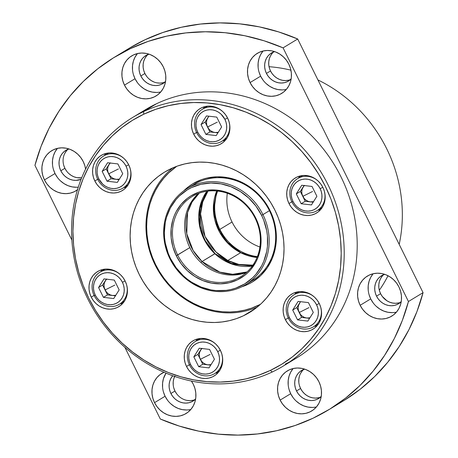 <?xml version="1.0" encoding="UTF-8"?>
<svg xmlns="http://www.w3.org/2000/svg" width="458" height="458" viewBox="0 0 458 458"><rect width="100%" height="100%" fill="white"/><g stroke="black" fill="none" stroke-linecap="round" stroke-linejoin="round"><path stroke-width="0.69" d="M137.423 82.64L135.024 78.719L124.473 85.119A23.438 21.429 58.8 0 1 131.698 55.899A23.438 21.429 58.8 0 1 163.243 66.765L160.844 62.843L157.792 59.425L154.209 56.643L150.224 54.605L145.999 53.386L141.688 53.031L137.457 53.557L133.478 54.943L129.895 57.141L126.849 60.055L124.456 63.582L122.807 67.584L121.971 71.906L121.977 76.389L122.818 80.848L124.473 85.119L126.866 89.041L129.917 92.459L133.501 95.241L137.486 97.279L141.717 98.504L146.028 98.854L150.253 98.327L154.231 96.941L157.815 94.749L160.861 91.829L163.254 88.302L164.903 84.301L165.739 79.978L165.739 75.501L164.891 71.036L163.243 66.765A23.438 21.429 58.8 0 1 156.012 95.985A23.438 21.429 58.8 0 1 124.473 85.119L135.024 78.719A23.438 21.429 -121.2 0 0 160.775 91.932M146.577 76.246L144.9 73.503L140.841 75.965L142.518 78.707L144.654 81.1L147.167 83.047L149.955 84.478L152.915 85.331L155.932 85.577L158.892 85.211L161.674 84.238L165.544 81.507A16.408 14.999 58.8 0 1 162.922 83.568A16.408 14.999 58.8 0 1 140.841 75.965L144.9 73.503A16.408 14.999 -121.2 0 0 164.846 82.159M77.454 189.818A23.438 21.429 58.8 0 1 75.999 190.791A23.438 21.429 58.8 0 1 44.46 179.925L55.017 173.525A23.438 21.429 -121.2 0 0 78.284 187.15M57.41 177.446L55.017 173.525L44.46 179.925A23.438 21.429 58.8 0 1 51.691 150.705A23.438 21.429 58.8 0 1 83.23 161.571A23.438 21.429 58.8 0 1 85.583 169.111L84.885 165.842L83.23 161.571L80.831 157.649L77.786 154.231L74.196 151.449L70.211 149.411L65.986 148.192L61.675 147.837L57.45 148.363L53.466 149.749L49.882 151.941L46.836 154.861L44.443 158.388L42.8 162.39L41.959 166.712L41.964 171.195L42.806 175.654L44.46 179.925L46.853 183.847L49.905 187.265L53.494 190.047L57.473 192.085L61.704 193.305L66.015 193.66L70.24 193.133L74.225 191.747L77.803 189.555M66.57 171.052L64.893 168.309L60.828 170.771L62.506 173.513L64.641 175.906L67.154 177.853L69.942 179.284L72.902 180.137L75.919 180.383L81.083 179.301A16.408 14.999 58.8 0 1 60.828 170.771L64.893 168.309A16.408 14.999 -121.2 0 0 81.69 177.784L76.961 177.675L74.001 176.822L71.213 175.391L68.706 173.445M263.029 80.087L260.631 76.171L250.079 82.572A23.438 21.429 58.8 0 1 257.304 53.351A23.438 21.429 58.8 0 1 288.849 64.217L286.45 60.296L283.399 56.878L279.815 54.096L275.831 52.057L271.605 50.832L267.295 50.483L263.064 51.01L259.085 52.395L255.501 54.588L252.455 57.508L250.062 61.034L248.419 65.036L247.578 69.358L247.583 73.835L248.425 78.301L250.079 82.572L252.472 86.493L255.524 89.911L259.108 92.693L263.092 94.732L267.323 95.951L271.634 96.306L275.859 95.779L279.844 94.394L283.422 92.195L286.468 89.281L288.861 85.755L290.509 81.753L291.345 77.425L291.345 72.948L290.498 68.488L288.849 64.217A23.438 21.429 58.8 0 1 281.618 93.438A23.438 21.429 58.8 0 1 250.079 82.572L260.631 76.171A23.438 21.429 -121.2 0 0 286.382 89.384M288.557 80.196L285.597 80.568L282.58 80.322L279.62 79.463L276.832 78.037L274.319 76.091L272.184 73.698L270.506 70.956L266.447 73.417L268.125 76.16L270.26 78.553L272.773 80.499L275.561 81.93L278.521 82.784L281.538 83.03L284.498 82.663L287.281 81.69L291.151 78.953A16.408 14.999 58.8 0 1 288.529 81.02A16.408 14.999 58.8 0 1 266.447 73.417L270.506 70.956A16.408 14.999 -121.2 0 0 290.452 79.612M373.104 302.812L370.711 298.891L360.154 305.297A23.438 21.429 58.8 0 1 367.385 276.077A23.438 21.429 58.8 0 1 398.924 286.937L396.531 283.015L393.479 279.603L389.895 276.821L385.911 274.777L381.68 273.558L377.369 273.203L373.144 273.729L369.159 275.121L365.581 277.313L362.536 280.227L360.143 283.76L358.494 287.761L357.658 292.084L357.658 296.561L358.5 301.02L360.154 305.297L362.553 309.219L365.599 312.631L369.188 315.413L373.173 317.457L377.398 318.676L381.709 319.031L385.934 318.505L389.918 317.113L393.502 314.921L396.548 312.007L398.941 308.48L400.584 304.473L401.426 300.15L401.42 295.673L400.578 291.214L398.924 286.937A23.438 21.429 58.8 0 1 391.699 316.157A23.438 21.429 58.8 0 1 360.154 305.297L370.711 298.891A23.438 21.429 -121.2 0 0 396.456 312.11M398.632 302.921L395.672 303.293L392.655 303.041L389.695 302.188L386.907 300.763L382.264 296.423L380.587 293.675L376.528 296.137L378.205 298.885L380.34 301.278L382.848 303.225L385.636 304.65L388.596 305.503L391.613 305.755L394.573 305.383L397.361 304.415L401.225 301.679A16.408 14.999 58.8 0 1 398.603 303.746A16.408 14.999 58.8 0 1 376.528 296.137L380.587 293.675A16.408 14.999 -121.2 0 0 400.527 302.337M293.097 397.618L290.698 393.697L280.141 400.103A23.438 21.429 58.8 0 1 287.372 370.883A23.438 21.429 58.8 0 1 318.917 381.743L316.518 377.821L313.467 374.404L309.883 371.627L305.898 369.583L301.667 368.364L297.356 368.009L293.131 368.535L289.153 369.921L285.569 372.119L282.523 375.033L280.13 378.56L278.481 382.562L277.645 386.89L277.645 391.367L278.493 395.827L280.141 400.103L282.54 404.019L285.592 407.437L289.175 410.219L293.16 412.263L297.385 413.482L301.696 413.837L305.927 413.311L309.906 411.919L313.49 409.727L316.535 406.807L318.928 403.28L320.577 399.279L321.413 394.956L321.413 390.479L320.566 386.014L318.917 381.743A23.438 21.429 58.8 0 1 311.686 410.963A23.438 21.429 58.8 0 1 280.141 400.103L290.698 393.697A23.438 21.429 -121.2 0 0 316.449 406.916M318.619 397.727L315.665 398.094L312.648 397.847L309.688 396.994L306.894 395.563L304.387 393.617L302.251 391.224L300.574 388.481L296.515 390.943L298.192 393.691L300.328 396.078L302.835 398.031L305.623 399.456L308.583 400.309L311.6 400.561L314.56 400.189L317.348 399.221L321.218 396.485A16.408 14.999 58.8 0 1 318.596 398.546A16.408 14.999 58.8 0 1 296.515 390.943L300.574 388.481A16.408 14.999 -121.2 0 0 320.514 397.143M167.491 400.166L165.092 396.25L154.535 402.651A23.438 21.429 58.8 0 1 161.766 373.43A23.438 21.429 58.8 0 1 163.993 372.268L159.962 374.667L156.917 377.587L154.523 381.113L152.875 385.115L152.039 389.437L152.039 393.914L152.886 398.38L154.535 402.651L156.934 406.572L159.985 409.99L163.569 412.772L167.554 414.811L171.779 416.03L176.09 416.385L180.32 415.858L184.299 414.473L187.883 412.274L190.929 409.36L193.322 405.834L194.971 401.832L195.806 397.504L195.801 393.027L194.959 388.567L193.31 384.291A23.438 21.429 58.8 0 1 186.08 413.511A23.438 21.429 58.8 0 1 154.535 402.651L165.092 396.25A23.438 21.429 -121.2 0 0 190.843 409.463M176.645 393.777L174.967 391.035L170.908 393.496L172.586 396.239L174.721 398.632L177.229 400.578L180.017 402.004L182.977 402.863L185.994 403.109L188.954 402.737L191.742 401.769L195.612 399.033A16.408 14.999 58.8 0 1 192.99 401.099A16.408 14.999 58.8 0 1 170.908 393.496L174.967 391.035A16.408 14.999 -121.2 0 0 194.908 399.691M379.316 290.263A140.64 128.583 -121.2 0 0 388.012 275.739A140.64 128.583 58.8 0 1 379.316 290.263M399.187 244.349A140.64 128.583 -121.2 0 0 317.932 79.944A140.64 128.583 58.8 0 1 399.187 244.349M290.922 70.177A140.64 128.583 -121.2 0 0 269.041 66.708A140.64 128.583 58.8 0 1 290.922 70.177M344.496 400.189L360.24 389.208L374.701 376.522L387.726 362.261L399.187 346.574L408.96 329.628L416.946 311.589L423.06 292.651L408.444 301.519L402.33 320.457L394.344 338.491L384.571 355.442L373.11 371.129L360.085 385.384L345.624 398.071L329.88 409.057L313.02 418.223A206.272 188.587 58.8 0 1 160.306 419.007L124.851 347.273L160.306 419.007L179.273 426.066L198.675 431.138L218.317 434.155L237.994 435.1L257.505 433.955L276.643 430.738L295.21 425.471L313.02 418.223A206.272 188.587 58.8 0 0 328.667 409.801L343.282 400.933A206.272 188.587 -121.2 0 0 423.06 292.651L297.694 38.993L278.727 31.934L259.325 26.862L239.683 23.845L220.006 22.9L200.495 24.045L181.357 27.262L162.79 32.529L144.98 39.777L129.276 48.233M162.951 82.749L159.991 83.116L156.974 82.869M154.014 82.016L151.226 80.585L148.713 78.639M148.037 54.456A16.408 14.999 -121.2 0 0 144.9 73.503L143.743 70.509L143.154 67.389L143.154 64.252L143.738 61.229L144.894 58.424L146.566 55.956M68.03 149.262A16.408 14.999 -121.2 0 0 64.893 168.309L63.736 165.315M64.881 153.23L66.553 150.762M273.644 51.909A16.408 14.999 -121.2 0 0 270.506 70.956L269.35 67.961L268.76 64.841L268.76 61.704L269.344 58.676L270.501 55.876L272.172 53.409M383.724 274.628A16.408 14.999 -121.2 0 0 380.587 293.675L379.43 290.687L378.84 287.561L378.835 284.429L379.424 281.401L380.575 278.601L382.253 276.128M303.711 369.434A16.408 14.999 -121.2 0 0 300.574 388.481L299.418 385.493M298.828 382.367L298.822 379.235L299.412 376.207M300.562 373.407L302.24 370.934M193.013 400.275L190.059 400.647L187.036 400.401M174.71 376.442A16.408 14.999 -121.2 0 0 174.967 391.035L173.811 388.04M173.221 384.92L173.216 381.783L173.805 378.755L174.956 375.955M328.667 409.801A206.272 188.587 58.8 0 0 408.444 301.519L283.078 47.861L408.444 301.519L423.06 292.651L297.694 38.993L283.078 47.861L264.111 40.796L244.709 35.73L225.067 32.707L205.39 31.768L185.879 32.907L166.741 36.13L148.174 41.392L130.364 48.645L113.504 57.811L97.76 68.792L83.299 81.478L70.274 95.739L58.813 111.426L49.04 128.372L41.054 146.411L34.94 165.349L71.866 240.055L34.94 165.349A206.272 188.587 58.8 0 1 114.718 57.067A206.272 188.587 58.8 0 1 283.078 47.861L297.694 38.993A206.272 188.587 -121.2 0 0 129.333 48.199L114.718 57.067M193.31 384.291L191.387 381.039A23.438 21.429 58.8 0 1 193.31 384.291M170.908 393.496A16.408 14.999 58.8 0 1 172.746 375.749L170.897 378.417L169.746 381.216L169.157 384.245L169.162 387.382L169.752 390.502L170.908 393.496M186.646 409.984L182.336 409.629L178.11 408.41L174.126 406.366L170.536 403.584M162.596 387.514L162.596 383.037L163.432 378.709L166.014 373.133A23.438 21.429 -121.2 0 0 165.092 396.25L163.437 391.974M296.515 390.943A16.408 14.999 58.8 0 1 301.576 370.488A16.408 14.999 58.8 0 1 304.616 369.119L300.311 371.358L298.181 373.396L296.503 375.869L295.353 378.669L294.763 381.697L294.769 384.829L295.358 387.955L296.515 390.943M312.253 407.431L307.942 407.076L303.717 405.857L299.732 403.819L296.143 401.036M293.166 368.53A23.438 21.429 -121.2 0 0 290.698 393.697L289.044 389.426M288.202 384.966L288.202 380.483L289.038 376.161L290.687 372.159L293.08 368.633M376.528 296.137A16.408 14.999 58.8 0 1 381.588 275.687A16.408 14.999 58.8 0 1 384.628 274.313L380.323 276.552L378.188 278.596L376.516 281.063L375.365 283.863L374.776 286.891L374.776 290.023L375.371 293.149L376.528 296.137M392.266 312.625L387.955 312.276L383.724 311.051L379.745 309.013L376.155 306.23M373.178 273.724A23.438 21.429 -121.2 0 0 370.711 298.891L369.056 294.62M368.215 290.16L368.209 285.678L369.051 281.355L370.694 277.353L373.087 273.827M266.447 73.417A16.408 14.999 58.8 0 1 271.508 52.962A16.408 14.999 58.8 0 1 274.554 51.588L270.249 53.826L268.113 55.87L266.442 58.338L265.285 61.137L264.701 64.166L264.701 67.303L265.291 70.423L266.447 73.417M282.185 89.905L277.88 89.55L273.649 88.331L269.665 86.287L266.081 83.505M263.098 50.998A23.438 21.429 -121.2 0 0 260.631 76.171L258.982 71.895M258.135 67.435L258.135 62.958L258.97 58.635L260.619 54.628L263.012 51.101M60.828 170.771A16.408 14.999 58.8 0 1 65.889 150.316A16.408 14.999 58.8 0 1 68.935 148.942L64.63 151.18L62.494 153.224L60.822 155.691L59.666 158.497L59.082 161.519L59.082 164.657L59.672 167.777L60.828 170.771M76.572 187.259L72.261 186.904L68.03 185.685L64.046 183.641L60.462 180.858M57.479 148.352A23.438 21.429 -121.2 0 0 55.017 173.525L53.363 169.254M52.521 164.788L52.515 160.311L53.351 155.989L55 151.987L57.393 148.455M140.841 75.965A16.408 14.999 58.8 0 1 145.902 55.51A16.408 14.999 58.8 0 1 148.947 54.141L144.636 56.38L142.507 58.418L140.835 60.885L139.679 63.691L139.095 66.713L139.095 69.851L139.684 72.977L140.841 75.965M156.579 92.453L152.268 92.098L148.043 90.879L144.058 88.841L140.474 86.058M137.492 53.552A23.438 21.429 -121.2 0 0 135.024 78.719L133.375 74.448M132.528 69.982L132.528 65.505L133.364 61.183L135.013 57.181L137.406 53.655M252.919 265.136A46.882 42.863 58.8 0 1 227.803 260.476L240.633 252.696A46.882 42.863 -121.2 0 0 257.047 257.476L240.633 252.696L227.803 260.476L215.97 251.992L205.007 236.402L200.575 213.897L202.722 201.892L208.006 191.089A46.882 42.863 58.8 0 0 227.803 260.476L226.756 261.753L227.803 260.476L238.784 264.421L252.919 265.136M216.708 190.969A46.882 42.863 -121.2 0 0 240.633 252.696L229.893 245.242L219.537 232.034L213.571 212.672L216.708 190.969M214.859 253.721A46.882 42.863 -121.2 0 0 252.261 266.069L229.721 263.253L215.088 253.652L202.03 261.501L214.859 253.721L206.718 243.937L200.318 229.281L199.224 210.331L206.873 191.244A46.882 42.863 -121.2 0 0 214.859 253.721M247.051 271.943A46.882 42.863 58.8 0 1 202.03 261.501A46.882 42.863 58.8 0 1 199.253 193.144L192.085 201.989L187.597 212.443L186.749 233.74L193.167 250.555L202.03 261.501L200.907 262.457L202.03 261.501L219.857 272.115L232.704 274.285L247.051 271.943M219.863 229.384A46.882 42.863 -121.2 0 0 257.402 256.594A46.882 42.863 58.8 0 1 219.863 229.384L232.046 221.993A46.882 42.863 -121.2 0 0 259.909 246.994A46.882 42.863 58.8 0 1 232.046 221.993L219.863 229.384A46.882 42.863 58.8 0 1 217.653 191.066A46.882 42.863 -121.2 0 0 219.863 229.384L218.712 229.973L219.863 229.384M227.323 193.276A46.882 42.863 -121.2 0 0 232.046 221.993A46.882 42.863 58.8 0 1 227.323 193.276M177.641 254.992A46.882 42.863 -121.2 0 0 237.17 278.63A46.882 42.863 -121.2 0 0 255.186 218.277L255.747 218.065A48.05 43.934 58.8 0 1 237.284 279.93A48.05 43.934 58.8 0 1 176.267 255.696L189.824 247.606A46.882 42.863 -121.2 0 0 246.478 272.464A46.882 42.863 58.8 0 1 189.824 247.606L177.641 254.992A46.882 42.863 58.8 0 1 192.102 196.551A46.882 42.863 58.8 0 1 255.186 218.277A46.882 42.863 58.8 0 1 240.725 276.718A46.882 42.863 58.8 0 1 177.641 254.992L176.267 255.696L172.878 246.936L171.149 237.788L171.143 228.611L172.861 219.748L174.349 215.541L176.238 211.539L181.145 204.308L187.391 198.331L190.94 195.887L198.732 192.194L202.894 190.992L207.188 190.225L215.981 190.047L224.775 191.667L229.063 193.139L237.233 197.318L241.028 199.991L244.583 203.02L250.835 210.027L253.474 213.938L257.642 222.376L259.136 226.825L260.865 235.967L261.089 240.576L260.224 249.644L257.665 258.22L255.776 262.216L250.875 269.447L247.904 272.613L244.629 275.43L237.284 279.93L229.12 282.769L220.458 283.851L211.619 283.124L202.951 280.622L194.787 276.443L187.436 270.735L181.179 263.734L176.267 255.696A48.05 43.934 58.8 0 1 194.736 193.831A48.05 43.934 58.8 0 1 255.747 218.065L255.186 218.277A46.882 42.863 -121.2 0 0 195.658 194.639A46.882 42.863 -121.2 0 0 177.641 254.992M169.889 258.661L170.45 258.449A55.086 50.363 58.8 0 1 191.621 187.534A55.086 50.363 58.8 0 1 261.564 215.312L262.938 214.607A56.254 51.433 -121.2 0 0 191.507 186.24A56.254 51.433 -121.2 0 0 169.889 258.661A56.254 51.433 58.8 0 1 187.236 188.536A56.254 51.433 58.8 0 1 262.938 214.607L269.436 210.663L262.938 214.607A56.254 51.433 58.8 0 1 245.591 284.733A56.254 51.433 58.8 0 1 169.889 258.661A56.254 51.433 -121.2 0 0 241.32 287.029A56.254 51.433 -121.2 0 0 262.938 214.607L261.564 215.312L255.93 206.1L248.763 198.068L240.335 191.53L230.975 186.732L221.042 183.864L210.909 183.034L200.976 184.276L191.621 187.534L187.27 189.887L179.444 195.921L176.044 199.545L170.422 207.835L166.552 217.241L165.321 222.25L164.336 232.641L164.588 237.925L165.332 243.198L168.281 253.509L170.45 258.449L176.084 267.661L183.252 275.693L187.328 279.162L191.679 282.231L201.039 287.029L210.978 289.897L216.044 290.567L226.12 290.366L231.038 289.485L235.813 288.105L244.744 283.874L252.57 277.84L255.976 274.216L261.598 265.926L263.762 261.341L266.699 251.511L267.438 246.358L267.432 235.836L266.682 230.563L263.734 220.252L261.564 215.312A55.086 50.363 58.8 0 1 240.398 286.227A55.086 50.363 58.8 0 1 170.45 258.449L169.889 258.661M193.608 185.301A56.254 51.433 58.8 0 1 196.637 182.971A56.254 51.433 58.8 0 0 193.608 185.301M198.532 193.413A46.882 42.863 -121.2 0 0 189.824 247.606A46.882 42.863 58.8 0 1 198.532 193.413M254.866 278.968A56.254 51.433 58.8 0 1 251.396 280.577A56.254 51.433 58.8 0 0 254.866 278.968M248.757 282.632A56.254 51.433 -121.2 0 0 269.436 210.663L269.997 210.451A57.427 52.504 58.8 0 1 241.853 286.777L247.933 284.389L252.461 281.933L260.625 275.642L267.317 267.712L272.292 258.444L275.35 248.196L276.122 242.826L276.117 231.851L274.05 220.922L269.997 210.451L269.436 210.663A56.254 51.433 58.8 0 1 252.083 280.794L245.591 284.733M155.062 264.821L155.623 264.604A80.871 73.933 58.8 0 1 176.714 166.317L168.825 172.809L163.832 178.128L159.401 183.979L155.577 190.299L152.399 197.026L149.892 204.108L148.089 211.459L147.001 219.021L146.64 226.716L147.012 234.473L148.111 242.213L149.921 249.862L152.434 257.356L155.623 264.604L159.453 271.554L163.895 278.132L168.899 284.275L174.418 289.92L180.4 295.021L186.784 299.521L193.516 303.379L200.53 306.557L207.755 309.03L215.117 310.77L222.554 311.761L229.99 311.99L237.353 311.457L244.572 310.169L251.579 308.142L260.43 304.335A80.871 73.933 58.8 0 1 155.623 264.604L155.062 264.821A82.039 75.009 58.8 0 1 172.769 167.886A82.039 75.009 -121.2 0 0 155.062 264.821A82.039 75.009 -121.2 0 0 257.219 307.106A82.039 75.009 58.8 0 1 155.062 264.821M183.698 190.906L188.301 186.87L192.543 183.944L201.858 179.536L206.833 178.093L217.189 176.805L227.752 177.67L238.108 180.658L243.089 182.919L252.404 188.856L256.652 192.475L264.129 200.85L269.997 210.451A57.427 52.504 58.8 0 0 183.698 190.906M187.236 188.536L193.734 184.591A56.254 51.433 58.8 0 1 269.436 210.663A56.254 51.433 -121.2 0 0 190.568 186.698M123.803 187.614A20.513 18.749 -121.2 0 0 126.419 187.167M94.84 180.99L97.686 179.267L94.84 180.99L96.941 184.419L99.609 187.408L102.747 189.847L106.233 191.627L109.931 192.698L113.704 193.007L117.403 192.543L120.889 191.329L124.021 189.412L126.689 186.858L128.778 183.773L130.221 180.269L130.954 176.49L130.954 172.569L130.215 168.664L128.767 164.926A20.513 18.749 58.8 0 1 122.441 190.494A20.513 18.749 58.8 0 1 94.84 180.99A20.513 18.749 58.8 0 1 101.166 155.422A20.513 18.749 58.8 0 1 128.767 164.926L126.671 161.497L124.004 158.508L120.866 156.075L117.38 154.289L113.681 153.218L109.909 152.909L106.21 153.373L102.724 154.586L99.592 156.504L96.924 159.058L94.829 162.143L93.392 165.647L92.659 169.426L92.659 173.347L93.398 177.252L94.84 180.99M120.208 303.763A20.513 18.749 -121.2 0 0 122.824 303.316M91.245 297.139L94.09 295.416L91.245 297.139L93.346 300.568L96.014 303.562L99.151 305.996L102.638 307.782L106.336 308.847L110.109 309.156L113.807 308.698L117.288 307.484L120.425 305.56L123.088 303.013L125.183 299.927L126.626 296.423L127.358 292.639L127.358 288.723L126.62 284.819L125.171 281.08A20.513 18.749 58.8 0 1 118.845 306.648A20.513 18.749 58.8 0 1 91.245 297.139A20.513 18.749 58.8 0 1 97.571 271.571A20.513 18.749 58.8 0 1 125.171 281.08L123.076 277.645L120.402 274.657L117.265 272.224L113.784 270.438L110.08 269.373L106.313 269.058L102.609 269.522L99.128 270.735L95.991 272.653L93.329 275.206L91.234 278.292L89.791 281.796L89.058 285.58L89.064 289.496L89.802 293.401L91.245 297.139M215.483 373.104A20.513 18.749 -121.2 0 0 218.094 372.657M186.52 366.48L189.36 364.757L186.52 366.48L188.616 369.909L191.284 372.898L194.421 375.337L197.908 377.117L201.606 378.188L205.379 378.497L209.077 378.039L212.564 376.825L215.695 374.902L218.363 372.348L220.453 369.262L221.895 365.765L222.628 361.98L222.628 358.059L221.89 354.154L220.441 350.416A20.513 18.749 58.8 0 1 214.115 375.984A20.513 18.749 58.8 0 1 186.52 366.48A20.513 18.749 58.8 0 1 192.841 340.912A20.513 18.749 58.8 0 1 220.441 350.416L218.346 346.987L215.678 343.998L212.541 341.565L209.054 339.779L205.356 338.708L201.583 338.399L197.885 338.863L194.398 340.076L191.267 341.994L188.599 344.548L186.503 347.633L185.066 351.137L184.334 354.921L184.334 358.837L185.072 362.742L186.52 366.48M314.348 326.291A20.513 18.749 -121.2 0 0 316.965 325.844M285.386 319.667L288.231 317.944L285.386 319.667L287.481 323.096L290.154 326.09L293.292 328.523L296.773 330.31L300.477 331.374L304.249 331.684L307.948 331.226L311.429 330.012L314.566 328.094L317.228 325.541L319.323 322.455L320.766 318.951L321.499 315.167L321.493 311.251L320.755 307.347L319.312 303.608A20.513 18.749 58.8 0 1 312.986 329.176A20.513 18.749 58.8 0 1 285.386 319.667A20.513 18.749 58.8 0 1 291.712 294.099A20.513 18.749 58.8 0 1 319.312 303.608L317.211 300.173L314.543 297.185L311.406 294.752L307.919 292.965L304.221 291.901L300.448 291.591L296.75 292.049L293.269 293.263L290.132 295.181L287.469 297.734L285.374 300.82L283.931 304.324L283.199 308.108L283.204 312.024L283.943 315.928L285.386 319.667M317.944 210.142A20.513 18.749 -121.2 0 0 320.56 209.695M288.981 203.518L291.826 201.795L288.981 203.518L291.082 206.947L293.75 209.936L296.887 212.375L300.374 214.155L304.072 215.226L307.845 215.535L311.543 215.077L315.024 213.857L318.161 211.94L320.823 209.386L322.919 206.3L324.361 202.802L325.094 199.018L325.088 195.097L324.356 191.192L322.907 187.454A20.513 18.749 58.8 0 1 316.581 213.022A20.513 18.749 58.8 0 1 288.981 203.518A20.513 18.749 58.8 0 1 295.307 177.95A20.513 18.749 58.8 0 1 322.907 187.454L320.812 184.024L318.138 181.036L315.001 178.603L311.52 176.817L307.816 175.746L304.049 175.437L300.345 175.901L296.864 177.114L293.727 179.032L291.065 181.586L288.969 184.671L287.527 188.175L286.794 191.954L286.8 195.875L287.538 199.78L288.981 203.518M222.674 140.801A20.513 18.749 -121.2 0 0 225.29 140.354M193.711 134.177L196.551 132.454L193.711 134.177L195.806 137.606L198.474 140.6L201.612 143.033L205.098 144.82L208.802 145.884L212.569 146.194L216.268 145.736L219.754 144.522L222.891 142.598L225.554 140.051L227.649 136.965L229.086 133.461L229.824 129.677L229.819 125.761L229.08 121.857L227.637 118.118A20.513 18.749 58.8 0 1 221.311 143.686A20.513 18.749 58.8 0 1 193.711 134.177A20.513 18.749 58.8 0 1 200.037 108.609A20.513 18.749 58.8 0 1 227.637 118.118L225.536 114.683L222.869 111.695L219.731 109.262L216.245 107.475L212.546 106.405L208.774 106.096L205.075 106.559L201.594 107.773L198.457 109.691L195.795 112.244L193.7 115.33L192.257 118.834L191.524 122.618L191.524 126.534L192.263 130.438L193.711 134.177M143.543 111.615A145.329 132.866 58.8 0 1 324.917 178.826A145.329 132.866 58.8 0 1 283.262 366.062A145.329 132.866 58.8 0 1 272.235 371.999A145.329 132.866 -121.2 0 0 328.083 184.895A145.329 132.866 -121.2 0 0 143.543 111.615L143.772 114.208A142.988 130.725 58.8 0 1 325.329 186.309A142.988 130.725 58.8 0 1 270.386 370.39L272.235 371.999L270.386 370.39A142.988 130.725 58.8 0 1 88.823 298.29A142.988 130.725 58.8 0 1 143.772 114.208L143.543 111.615A145.329 132.866 -121.2 0 0 87.696 298.713A145.329 132.866 -121.2 0 0 272.235 371.999A145.329 132.866 58.8 0 1 90.861 304.782A145.329 132.866 58.8 0 1 132.517 117.546A145.329 132.866 58.8 0 1 143.543 111.615L156.533 103.731L143.543 111.615M283.262 366.062L296.252 358.185A145.329 132.866 -121.2 0 0 337.907 170.949A145.329 132.866 -121.2 0 0 156.533 103.731A145.329 132.866 58.8 0 1 341.073 177.017A145.329 132.866 58.8 0 1 285.225 364.116A145.329 132.866 -121.2 0 0 289.633 361.917M243.398 315.791A82.039 75.009 58.8 0 1 141.012 277.851A82.039 75.009 58.8 0 1 164.531 172.151A82.039 75.009 58.8 0 1 170.754 168.802L164.279 172.305L158.216 176.485L152.623 181.294L147.55 186.692L143.056 192.623L139.18 199.035L135.957 205.865L133.415 213.044L131.583 220.504L130.478 228.176L130.118 235.984L130.49 243.851L131.606 251.705L133.444 259.468L135.992 267.066L139.226 274.422L143.114 281.47L147.619 288.145L152.691 294.374L158.291 300.105L164.359 305.274L170.84 309.843L177.67 313.759L184.786 316.982L192.114 319.489L199.585 321.253L207.125 322.26L214.67 322.495L222.141 321.951L229.464 320.646L236.574 318.591L243.398 315.791L249.873 312.287L255.942 308.114L261.529 303.305L266.602 297.906L271.096 291.969L274.972 285.557L278.201 278.727L280.737 271.548L282.569 264.089L283.674 256.417L284.04 248.614L283.662 240.742L282.552 232.893L280.708 225.13L278.161 217.533L274.926 210.17L271.039 203.123L266.539 196.453L261.461 190.219L255.862 184.494L249.793 179.318L243.312 174.756L236.483 170.84L229.372 167.611L222.044 165.103L214.573 163.34L207.027 162.338L199.482 162.103L192.011 162.642L184.689 163.947L177.578 166.008L170.754 168.802A82.039 75.009 58.8 0 1 273.14 206.747A82.039 75.009 58.8 0 1 249.627 312.442A82.039 75.009 58.8 0 1 243.398 315.791L255.472 308.469L243.398 315.791M143.772 114.208L155.668 109.336L168.057 105.746L180.824 103.468L193.843 102.529L206.987 102.936L220.138 104.687L233.162 107.762L245.929 112.13L258.329 117.758L270.231 124.582L281.527 132.539L292.101 141.551L301.862 151.535L310.707 162.395L318.556 174.023L325.329 186.309L330.968 199.133L335.411 212.375L338.617 225.903L340.557 239.586L341.21 253.303L340.575 266.905L338.651 280.279L335.462 293.28L331.031 305.795L325.415 317.697L318.654 328.873L310.816 339.212L301.982 348.618L292.238 357.005L281.67 364.282L270.386 370.39L258.489 375.262L246.095 378.852L233.328 381.125L220.309 382.064L207.165 381.657L194.015 379.911L180.996 376.831L168.223 372.463L155.829 366.841L143.927 360.017L132.631 352.059L122.051 343.042L112.29 333.058L103.445 322.203L95.596 310.576L88.823 298.29L83.19 285.466L78.747 272.224L75.536 258.696L73.601 245.007L72.942 231.296L73.583 217.687L75.501 204.32L78.696 191.312L83.121 178.803L88.743 166.901L95.499 155.726L103.336 145.381L112.17 135.974L121.914 127.593L132.482 120.311L143.772 114.208M139.14 113.813A145.329 132.866 58.8 0 1 156.533 103.731A145.329 132.866 -121.2 0 0 145.512 109.668L132.517 117.546M204.829 106.617A20.513 18.749 -121.2 0 0 203.22 108.735L204.56 106.926M300.099 175.958A20.513 18.749 -121.2 0 0 298.496 178.07L299.835 176.267M296.503 292.112A20.513 18.749 -121.2 0 0 294.9 294.225L296.234 292.416M197.633 338.92A20.513 18.749 -121.2 0 0 196.03 341.038L197.369 339.229M102.363 269.579A20.513 18.749 -121.2 0 0 100.76 271.697L102.1 269.888M105.958 153.43A20.513 18.749 -121.2 0 0 104.355 155.543L105.695 153.739M217.287 122.137L207.514 127.015L217.287 122.137M215.094 132.534C211.733 132.024 209.203 130.186 207.514 127.015L209.947 131.933L205.888 134.394L201.028 124.559L206.461 115.914L216.76 117.111L221.62 126.946L216.187 135.591L205.888 134.394L216.187 135.591L221.62 126.946L216.76 117.111L206.461 115.914L201.028 124.559L205.087 122.097L208.877 129.093L210.674 130.776L212.798 131.95L215.094 132.534L209.947 131.933L205.888 134.394L201.028 124.559L205.087 122.097L207.8 117.775L205.087 122.097L207.514 127.015C206.026 123.752 206.117 120.672 207.8 117.775L208.802 116.189L206.844 119.899L206.466 122.257L206.695 124.685L207.514 127.015L209.947 131.933L215.094 132.534L218.254 132.305L215.094 132.534L217.905 132.854L215.094 132.534M196.625 132.602A18.749 17.146 58.8 0 1 202.407 109.227A18.749 17.146 58.8 0 1 222.37 111.242A18.749 17.146 -121.2 0 0 200.53 110.567A18.749 17.146 -121.2 0 0 196.625 132.602L197.753 132.179A16.408 14.999 58.8 0 1 204.056 111.054A16.408 14.999 58.8 0 1 224.895 119.326L227.557 117.964L224.895 119.326L221.082 114.191L218.569 112.244L215.781 110.813L212.821 109.96L209.804 109.714L206.844 110.08L204.056 111.054L201.549 112.588L199.419 114.632L197.742 117.099L196.591 119.904L196.001 122.927L196.007 126.064L196.596 129.185L197.753 132.179L199.43 134.921L201.566 137.314L204.073 139.261L206.861 140.692L209.821 141.545L212.844 141.791L215.798 141.425L218.586 140.451L221.094 138.917L223.229 136.873L224.901 134.406L226.057 131.601L226.641 128.578L226.641 125.44L226.052 122.32L224.895 119.326A16.408 14.999 58.8 0 1 218.586 140.451A16.408 14.999 58.8 0 1 197.753 132.179L196.625 132.602A18.749 17.146 -121.2 0 0 218.277 142.896A18.749 17.146 -121.2 0 0 229.298 122.658A18.749 17.146 58.8 0 1 221.861 141.293A18.749 17.146 58.8 0 1 196.625 132.602M118.416 168.95L108.649 173.828L118.416 168.95M116.229 179.341C112.863 178.838 110.338 177 108.649 173.828L111.082 178.746L107.023 181.208L102.157 171.372L107.59 162.727L117.889 163.918L122.75 173.759L117.317 182.404L107.023 181.208L117.317 182.404L122.75 173.759L117.889 163.918L107.59 162.727L102.157 171.372L106.216 168.905L110.006 175.906L111.809 177.589L113.933 178.757L116.229 179.341L111.082 178.746L107.023 181.208L102.157 171.372L106.216 168.905L108.935 164.582L106.216 168.905L108.649 173.828C107.155 170.559 107.252 167.479 108.935 164.582L109.931 162.996L107.974 166.712L107.596 169.065L107.825 171.492L108.649 173.828L111.082 178.746L116.229 179.341L119.383 179.118L116.229 179.341L119.034 179.668L116.229 179.341M97.76 179.416A18.749 17.146 58.8 0 1 103.542 156.041A18.749 17.146 58.8 0 1 123.505 158.056A18.749 17.146 -121.2 0 0 101.659 157.38A18.749 17.146 -121.2 0 0 97.76 179.416L98.882 178.992A16.408 14.999 58.8 0 1 105.191 157.867A16.408 14.999 58.8 0 1 126.024 166.139L128.692 164.771L126.024 166.139L124.347 163.397L122.212 161.004L119.704 159.058L116.916 157.626L113.956 156.773L110.939 156.527L107.979 156.894L105.191 157.867L102.684 159.401L100.548 161.445L98.876 163.912L97.72 166.712L97.136 169.741L97.136 172.878L97.726 175.998L98.882 178.992L102.695 184.127L105.208 186.074L107.996 187.499L110.956 188.358L113.973 188.604L116.933 188.232L119.721 187.265L122.229 185.725L124.358 183.687L126.036 181.219L127.187 178.414L127.776 175.391L127.771 172.254L127.181 169.128L126.024 166.139A16.408 14.999 58.8 0 1 119.721 187.265A16.408 14.999 58.8 0 1 98.882 178.992L97.76 179.416A18.749 17.146 -121.2 0 0 119.406 189.704A18.749 17.146 -121.2 0 0 130.427 169.471A18.749 17.146 58.8 0 1 122.99 188.106A18.749 17.146 58.8 0 1 97.76 179.416M110.412 162.836L108.935 164.582L110.201 163.031M114.821 285.099L105.054 289.977L114.821 285.099M112.634 295.496C109.267 294.986 106.743 293.149 105.054 289.977L107.481 294.895L103.422 297.356L98.562 287.521L103.995 278.876L114.294 280.073L119.154 289.908L113.721 298.553L103.422 297.356L113.721 298.553L119.154 289.908L114.294 280.073L103.995 278.876L98.562 287.521L102.621 285.059L106.411 292.055L108.214 293.738L110.332 294.912L112.634 295.496L107.481 294.895L103.422 297.356L98.562 287.521L102.621 285.059L105.34 280.737L102.621 285.059L105.054 289.977C103.56 286.714 103.657 283.634 105.34 280.737L106.336 279.151L104.378 282.861L104 285.219L104.229 287.647L107.481 294.895L112.634 295.496L115.788 295.267L112.634 295.496L115.439 295.816L112.634 295.496M94.159 295.565A18.749 17.146 58.8 0 1 99.947 272.189A18.749 17.146 58.8 0 1 119.904 274.205A18.749 17.146 -121.2 0 0 98.064 273.529A18.749 17.146 -121.2 0 0 94.159 295.565L95.287 295.141A16.408 14.999 58.8 0 1 101.596 274.016A16.408 14.999 58.8 0 1 122.429 282.288L125.097 280.926L122.429 282.288L120.752 279.546L118.616 277.153L116.103 275.206L113.315 273.775L110.355 272.922L107.338 272.676L104.378 273.042L101.596 274.016L99.088 275.55L96.953 277.594L95.281 280.061L94.125 282.867L93.541 285.889L93.541 289.027L94.13 292.147L95.287 295.141L96.964 297.883L99.1 300.276L101.613 302.223L104.401 303.654L107.361 304.507L110.378 304.753L113.338 304.387L116.126 303.414L118.633 301.879L120.763 299.835L122.441 297.368L123.591 294.568L124.175 291.54L124.175 288.403L123.586 285.282L122.429 282.288A16.408 14.999 58.8 0 1 116.126 303.414A16.408 14.999 58.8 0 1 95.287 295.141L94.159 295.565A18.749 17.146 -121.2 0 0 115.811 305.858A18.749 17.146 -121.2 0 0 126.832 285.62A18.749 17.146 58.8 0 1 119.395 304.255A18.749 17.146 58.8 0 1 94.159 295.565M106.817 278.985L105.34 280.737L106.605 279.18M210.09 354.44L200.323 359.318L210.09 354.44M207.903 364.831C204.537 364.328 202.012 362.49 200.323 359.318L202.757 364.236L198.698 366.698L193.831 356.862L199.27 348.217L209.564 349.414L214.424 359.249L208.991 367.894L198.698 366.698L208.991 367.894L214.424 359.249L209.564 349.414L199.27 348.217L193.831 356.862L197.89 354.395L201.68 361.396L203.484 363.08L205.608 364.247L207.903 364.831L202.757 364.236L198.698 366.698L193.831 356.862L197.89 354.395L200.61 350.078L197.89 354.395L200.323 359.318C198.829 356.049 198.927 352.969 200.61 350.078L201.606 348.486L199.648 352.202L199.27 354.555L199.505 356.982L200.323 359.318L202.757 364.236L207.903 364.831L211.058 364.608L207.903 364.831L210.714 365.158L207.903 364.831M189.435 364.906A18.749 17.146 58.8 0 1 195.217 341.531A18.749 17.146 58.8 0 1 215.18 343.546A18.749 17.146 -121.2 0 0 193.333 342.87A18.749 17.146 -121.2 0 0 189.435 364.906L190.562 364.482A16.408 14.999 58.8 0 1 196.866 343.357A16.408 14.999 58.8 0 1 217.699 351.63L220.367 350.261L217.699 351.63L216.021 348.887L213.886 346.494L211.378 344.548L208.59 343.116L205.631 342.263L202.613 342.017L199.654 342.384L196.866 343.357L194.358 344.891L192.223 346.935L190.551 349.402L189.4 352.202L188.811 355.231L188.811 358.368L189.406 361.488L190.562 364.482L192.24 367.224L194.375 369.617L196.883 371.564L199.671 372.989L202.631 373.848L205.648 374.094L208.608 373.722L211.396 372.755L213.903 371.22L216.033 369.177L217.71 366.709L218.861 363.904L219.451 360.881L219.445 357.744L218.855 354.618L217.699 351.63A16.408 14.999 58.8 0 1 211.396 372.755A16.408 14.999 58.8 0 1 190.562 364.482L189.435 364.906A18.749 17.146 -121.2 0 0 211.086 375.194A18.749 17.146 -121.2 0 0 222.101 354.961A18.749 17.146 58.8 0 1 214.665 373.596A18.749 17.146 58.8 0 1 189.435 364.906M202.087 348.326L200.61 350.078L201.875 348.521M308.961 307.627L299.194 312.505L308.961 307.627M306.774 318.024C303.408 317.514 300.883 315.676 299.194 312.505L301.622 317.423L297.563 319.884L292.702 310.049L298.135 301.404L308.434 302.601L313.295 312.436L307.862 321.081L297.563 319.884L307.862 321.081L313.295 312.436L308.434 302.601L298.135 301.404L292.702 310.049L296.761 307.587L300.551 314.583L302.349 316.266L304.473 317.44L306.774 318.024L301.622 317.423L297.563 319.884L292.702 310.049L296.761 307.587L299.48 303.265L296.761 307.587L299.194 312.505C297.7 309.242 297.797 306.162 299.48 303.265L300.477 301.679L298.519 305.389L298.141 307.747L298.37 310.175L301.622 317.423L306.774 318.024L309.929 317.795L306.774 318.024L309.579 318.35L306.774 318.024M288.3 318.092A18.749 17.146 58.8 0 1 294.082 294.717A18.749 17.146 58.8 0 1 314.045 296.732A18.749 17.146 -121.2 0 0 292.204 296.057A18.749 17.146 -121.2 0 0 288.3 318.092L289.427 317.669A16.408 14.999 58.8 0 1 295.731 296.544A16.408 14.999 58.8 0 1 316.57 304.816L319.232 303.454L316.57 304.816L314.892 302.074L312.757 299.681L310.243 297.734L307.455 296.309L304.496 295.45L301.478 295.204L298.519 295.576L295.731 296.544L293.223 298.078L291.093 300.122L289.416 302.589L288.265 305.394L287.681 308.417L287.681 311.555L288.271 314.675L289.427 317.669L291.105 320.411L293.24 322.804L295.754 324.751L298.542 326.182L301.501 327.035L304.518 327.281L307.478 326.915L310.261 325.941L312.768 324.407L314.904 322.363L316.575 319.896L317.732 317.096L318.316 314.068L318.316 310.93L317.726 307.81L316.57 304.816A16.408 14.999 58.8 0 1 310.261 325.941A16.408 14.999 58.8 0 1 289.427 317.669L288.3 318.092A18.749 17.146 -121.2 0 0 309.952 328.386A18.749 17.146 -121.2 0 0 320.972 308.148A18.749 17.146 58.8 0 1 313.535 326.783A18.749 17.146 58.8 0 1 288.3 318.092M312.556 191.478L302.79 196.356L312.556 191.478M310.369 201.869C307.003 201.365 304.478 199.528 302.79 196.356L305.217 201.274L301.158 203.736L296.297 193.9L301.73 185.255L312.03 186.452L316.89 196.287L311.457 204.932L301.158 203.736L311.457 204.932L316.89 196.287L312.03 186.452L301.73 185.255L296.297 193.9L300.356 191.433L304.146 198.434L305.95 200.117L308.068 201.285L310.369 201.869L305.217 201.274L301.158 203.736L296.297 193.9L300.356 191.433L303.076 187.116L300.356 191.433L302.79 196.356C301.295 193.087 301.393 190.007 303.076 187.116L304.072 185.524L302.114 189.24L301.736 191.593L301.965 194.02L305.217 201.274L310.369 201.869L313.524 201.646L310.369 201.869L313.175 202.196L310.369 201.869M291.895 201.944A18.749 17.146 58.8 0 1 297.683 178.568A18.749 17.146 58.8 0 1 317.64 180.584A18.749 17.146 -121.2 0 0 295.799 179.908A18.749 17.146 -121.2 0 0 291.895 201.944L293.023 201.52A16.408 14.999 58.8 0 1 299.332 180.395A16.408 14.999 58.8 0 1 320.165 188.667L322.833 187.299L320.165 188.667L318.487 185.925L316.352 183.532L313.839 181.586L311.051 180.154L308.091 179.301L305.074 179.055L302.114 179.421L299.332 180.395L296.824 181.929L294.689 183.973L293.017 186.44L291.861 189.24L291.277 192.268L291.277 195.406L291.866 198.526L293.023 201.52L294.7 204.262L296.836 206.655L299.349 208.602L302.137 210.027L305.097 210.886L308.114 211.132L311.074 210.76L313.862 209.793L316.369 208.258L318.499 206.214L320.176 203.747L321.327 200.942L321.911 197.919L321.911 194.782L321.321 191.656L320.165 188.667A16.408 14.999 58.8 0 1 313.862 209.793A16.408 14.999 58.8 0 1 293.023 201.52L291.895 201.944A18.749 17.146 -121.2 0 0 313.547 212.231A18.749 17.146 -121.2 0 0 324.567 191.999A18.749 17.146 58.8 0 1 317.131 210.634A18.749 17.146 58.8 0 1 291.895 201.944M304.553 185.364L303.076 187.116L304.341 185.559M216.783 190.975L213.52 208.178L216.949 225.96L226.561 241.589L240.885 252.644L257.075 257.402M206.919 191.238L200.157 206.117L199.31 223.057L204.526 239.683L215.088 253.652L232.704 264.203L252.289 266.029M202.407 109.227L207.44 106.176M221.861 141.293L226.893 138.242M103.542 156.041L108.575 152.983M122.99 188.106L128.022 185.055M99.947 272.189L104.979 269.138M119.395 304.255L124.427 301.204M195.217 341.531L200.249 338.473M214.665 373.596L219.703 370.545M294.082 294.717L299.12 291.666M313.535 326.783L318.568 323.732M297.683 178.568L302.715 175.511M317.131 210.634L322.163 207.583"/></g></svg>
